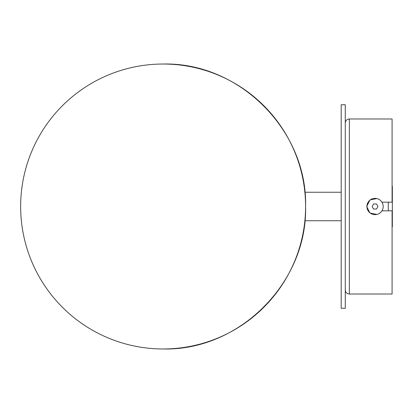 <?xml version="1.0" encoding="UTF-8"?>
<svg xmlns="http://www.w3.org/2000/svg" width="413" height="413" viewBox="0 0 413 413"><rect width="100%" height="100%" fill="white"/><g stroke="black" fill="none" stroke-linecap="round" stroke-linejoin="round"><path stroke-width="0.62" d="M305.589 206.5C307.551 282.626 239.251 350.931 163.12 348.97A142.47 142.47 0 0 0 305.589 206.5A142.47 142.47 0 0 0 163.12 64.03C239.251 62.069 307.551 130.374 305.589 206.5M376.847 214.44L369.883 213.01L366.739 206.5L369.883 199.99L376.847 198.56M381.948 210.826L392.087 210.826L392.087 294.015L349.346 294.015L349.346 118.985L392.087 118.985L392.087 202.174L381.948 202.174M341.205 206.5L341.205 104.737L345.278 104.737L345.278 308.263L341.205 308.263L341.205 206.5M392.087 226.851L392.35 226.851L392.35 186.149L392.087 186.149M375.03 214.641A8.141 8.141 0 0 0 383.192 206.521A8.141 8.141 0 0 0 375.071 198.359A8.141 8.141 0 0 0 366.909 206.479A8.141 8.141 0 0 0 375.03 214.641M376.511 209.05L377.988 206.51L376.527 203.96L373.589 203.95L372.113 206.49L373.574 209.04L376.511 209.05M388.282 202.174L388.282 210.826M163.12 64.03A142.47 142.47 0 0 0 20.65 206.5A142.47 142.47 0 0 0 163.12 348.97M349.346 118.985C346.874 119.223 345.521 120.581 345.278 123.053M349.346 294.015C346.874 293.777 345.521 292.419 345.278 289.947M304.877 192.251L341.205 192.251M304.877 220.749L341.205 220.749"/></g></svg>
